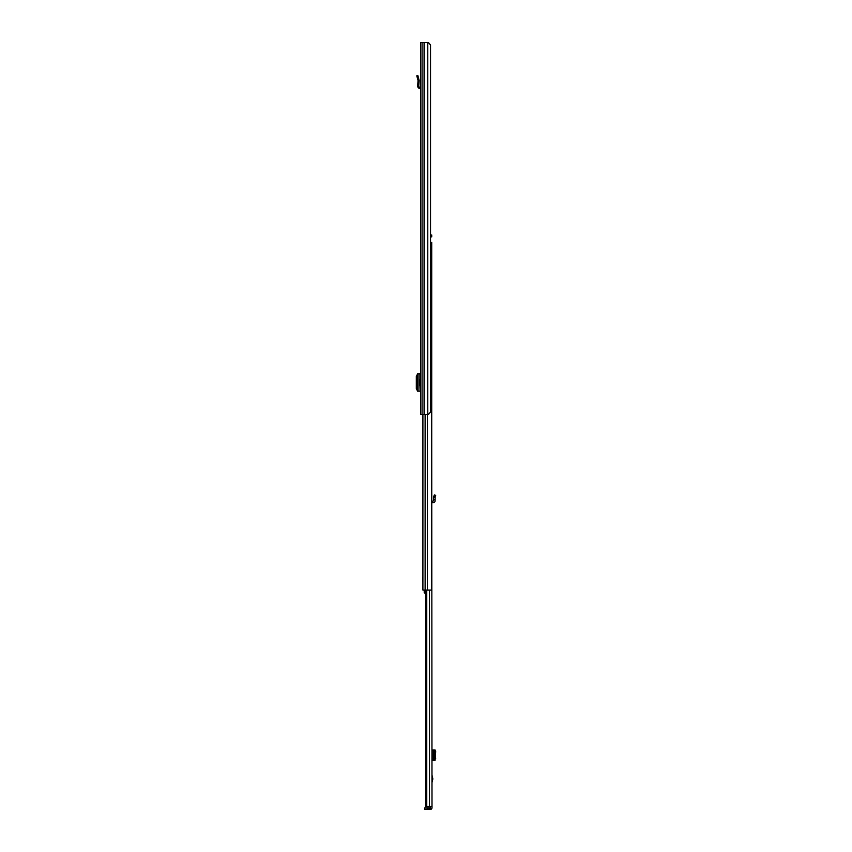 <?xml version="1.0" encoding="UTF-8"?>
<svg xmlns="http://www.w3.org/2000/svg" width="852" height="852" viewBox="0 0 852 852"><rect width="100%" height="100%" fill="white"/><g stroke="black" fill="none" stroke-linecap="round" stroke-linejoin="round"><path stroke-width="1.28" d="M418.683 86.819L417.565 86.734L418.055 80.61L419.184 80.589L418.055 80.61L416.798 75.881L417.874 75.594L419.184 80.589L418.683 86.819L420.579 87.405M417.565 86.734L419.067 88.438L420.537 88.512L420.579 87.671M420.579 42.6L420.579 414.381L428.492 414.381L430.526 412.059L430.526 44.922L428.492 42.6L420.579 42.6M420.313 379.523L420.313 373.815L420.579 379.523L419.738 379.523L419.738 385.477L420.579 385.477L420.579 391.196L420.313 385.477M420.579 75.168L420.579 76.957M420.313 373.815L417.448 373.836L417.448 391.164L420.313 391.196M417.448 374.177L416.308 376.477L416.308 388.597L417.448 390.834M430.526 236.856L431.73 236.856L431.73 234.992L430.526 234.992M430.526 242.437L431.73 242.437L431.73 590.053L422.901 590.053L422.901 414.381M422.901 581.522L422.901 577.347M422.709 581.522L422.709 577.347M425.787 591.416L424.221 591.416L424.221 592.726L425.787 593.716M424.498 592.832L425.148 592.832M424.221 591.416L424.221 590.053M424.221 592.726L424.221 592.076M432.007 775.16L432.837 778.824L432.007 782.477M430.217 809.4L424.637 809.4L424.637 808.005L430.217 808.005L430.377 809.4A1.629 1.629 0 0 0 432.007 807.771L432.007 806.706L430.611 806.429M431.73 441.336L432.007 806.706M430.217 808.005L430.611 806.706M426.756 590.053L426.756 806.429L425.787 806.429L425.787 590.053M432.007 806.429L426.756 806.429M432.007 760.229L433.593 760.229L434.403 758.866L434.403 751.581L433.892 750.186L432.007 750.005M435.095 750.005L433.593 750.005M435.095 760.229L435.692 751.581L435.17 750.186L433.402 750.122L434.978 750.005M434.808 760.101L433.434 760.112L433.434 750.133M434.808 760.133L433.434 760.112M434.978 760.229L433.593 760.229M432.007 501.381L433.7 500.806L433.434 497.174L434.808 497.504L433.434 497.174L434.403 494.874L435.692 495.417L435.17 496.641L433.892 496.098M432.007 502.776L433.338 502.701A1.864 1.864 0 0 0 435.095 500.688L435.17 496.641M434.978 499.4L433.593 499.517M417.256 77.596L418.332 77.308M419.067 88.438L419.12 87.319M427.779 42.6L427.779 414.381M424.243 42.6L424.243 414.381M424.083 42.6L424.083 414.381M422.06 42.6L422.06 414.381M418.939 373.815L418.939 391.185M417.459 391.164L417.459 373.847M425.116 414.381L425.116 590.053M427.321 414.381L427.321 590.053M432.773 779.378L432.007 779.378M429.451 590.053L429.451 806.429M427.257 808.005L427.257 809.4M429.025 808.005L429.025 809.4M433.263 760.229L433.263 750.005M435.17 750.186L433.892 750.186M435.692 751.581L434.403 751.581M435.692 758.663L434.403 758.663M435.17 760.048L433.892 760.048M432.007 778.27L432.773 778.27"/></g></svg>
